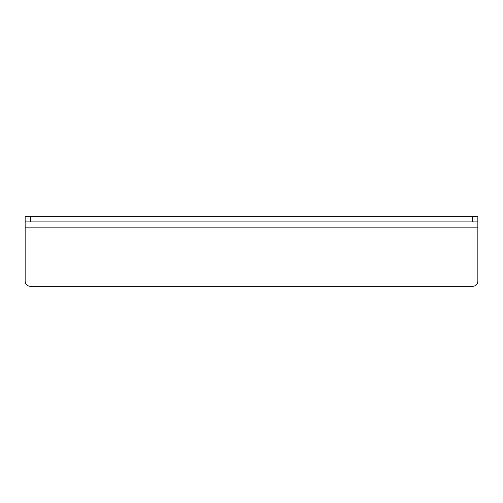 <?xml version="1.0" encoding="UTF-8"?>
<svg xmlns="http://www.w3.org/2000/svg" width="503" height="503" viewBox="0 0 503 503"><rect width="100%" height="100%" fill="white"/><g stroke="black" fill="none" stroke-linecap="round" stroke-linejoin="round"><path stroke-width="0.75" d="M30.375 286.32A5.225 5.225 0 0 1 25.15 281.102L25.15 227.123L477.85 227.123L477.85 281.102A5.225 5.225 0 0 1 472.625 286.32L30.375 286.32M477.85 227.123L477.85 216.68L472.625 216.68L472.625 221.898L477.85 221.898M30.375 216.68L30.375 221.898L25.15 221.898L25.15 216.68L472.625 216.68M30.375 221.898L472.625 221.898M25.15 221.898L25.15 227.123"/></g></svg>
